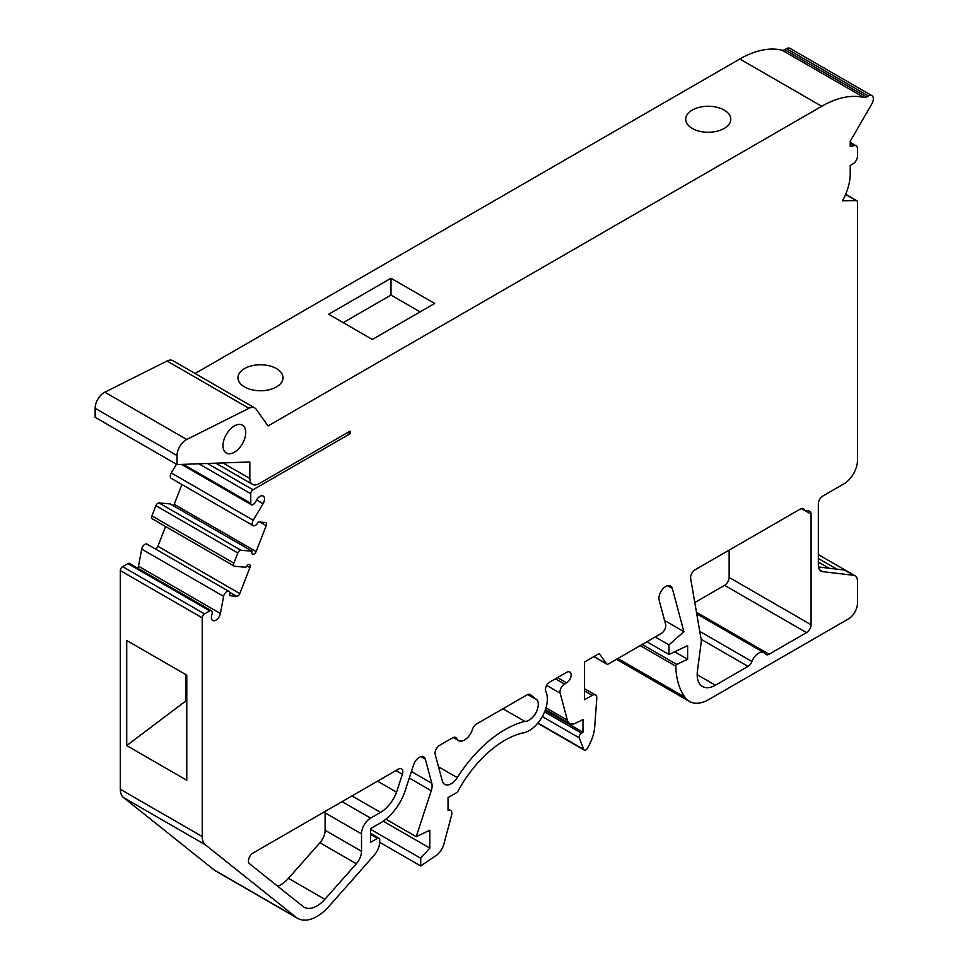 <?xml version="1.0" encoding="UTF-8"?>
<svg xmlns="http://www.w3.org/2000/svg" width="967" height="967" viewBox="0 0 967 967"><rect width="100%" height="100%" fill="white"/><g stroke="black" fill="none" stroke-linecap="round" stroke-linejoin="round"><path stroke-width="1.45" d="M297.691 918.36L215.786 871.074A38.607 22.289 -60 0 1 214.166 869.974L123.534 797.57A19.304 11.145 -60 0 1 120.331 789.277L120.331 570.578A3.215 1.861 -60 0 1 122.616 566.638L127.874 563.592A3.215 1.861 -60 0 1 129.481 563.435L211.386 610.721A3.215 1.861 -60 0 1 211.978 611.567L212.16 612.22A3.215 1.861 -60 0 1 212.075 613.912L211.664 615.363A6.503 3.747 120 0 0 212.692 620.463A6.503 3.747 120 0 0 217.188 619.231A6.503 3.747 120 0 0 220.403 613.501L223.607 596.361A4.569 2.635 -60 0 1 225.867 592.336A4.569 2.635 -60 0 1 229.034 591.466A4.569 2.635 -60 0 1 229.542 595.672L236.71 596.325A3.215 1.861 120 0 0 239.816 593.569L249.897 567.653A3.288 1.898 120 0 0 249.522 564.631A3.288 1.898 120 0 0 245.872 567.291L234.691 566.275A3.215 1.861 -60 0 1 234.219 566.13A3.215 1.861 -60 0 1 233.857 563.169L237.822 552.967A3.215 1.861 -60 0 1 240.928 550.211L252.121 551.226A3.288 1.898 120 0 0 252.484 554.248A3.288 1.898 120 0 0 256.134 551.589L266.203 525.673A3.215 1.861 120 0 0 265.852 522.712A3.215 1.861 120 0 0 265.381 522.567L258.213 521.914A4.569 2.635 -60 0 1 253.124 525.613A4.569 2.635 -60 0 1 253.185 520.234L263.084 503.698A6.503 3.747 120 0 0 263.169 496.047A6.503 3.747 120 0 0 256.328 500.435L255.626 501.849A3.215 1.861 -60 0 1 254.43 503.444L253.62 504.17A3.215 1.861 -60 0 1 251.42 504.75A3.215 1.861 -60 0 1 250.755 503.287L250.755 493.726A3.215 1.861 -60 0 1 253.028 489.785L350.127 433.724L350.127 431.101L258.938 483.742A12.873 7.434 -60 0 1 252.508 484.382A12.873 7.434 -60 0 1 249.837 478.484L249.837 461.96L177.034 464.583L177.034 455.566A12.873 7.434 -60 0 1 186.74 439.477L248.966 408.292A12.873 7.434 -60 0 1 254.805 407.977A12.873 7.434 -60 0 1 256.231 409.307L268.04 425.951L821.72 106.285A102.961 59.446 -60 0 1 864.014 97.51A6.431 3.711 120 0 0 866.589 97.002L868.402 95.951A7.083 4.086 -60 0 1 871.871 95.636A7.083 4.086 -60 0 1 871.871 103.807L850.211 141.327L850.211 146.561A143.237 82.703 -60 0 1 854.332 145.594A6.431 3.711 -60 0 1 856.158 145.824A6.431 3.711 -60 0 1 857.487 148.773L857.487 156.038A6.431 3.711 -60 0 1 852.942 163.919L850.211 165.502L850.211 173.903A39.901 23.039 -60 0 1 842.475 200.773L856.206 200.58A3.215 1.861 -60 0 1 856.822 200.737A3.215 1.861 -60 0 1 857.487 202.2L857.487 460.268A19.304 11.145 -60 0 1 843.84 483.911L822.881 496.011A6.431 3.711 120 0 0 818.336 503.892L818.336 565.199A12.873 7.434 120 0 0 820.995 571.098A12.873 7.434 120 0 0 822.736 571.666L853.523 575.292A11.58 6.684 -60 0 1 855.094 575.8A11.58 6.684 -60 0 1 857.487 581.107L857.487 603.178A12.873 7.434 -60 0 1 848.385 618.94L708.763 699.552A38.607 22.289 -60 0 1 689.459 701.462A38.607 22.289 -60 0 1 685.011 697.28A91.962 53.088 -60 0 1 675.8 666.178A1.281 0.737 -60 0 1 676.779 664.438L687.622 659.276L687.622 645.605L668.959 654.49L668.959 644.892L683.887 631.644L672.331 588.516A9.658 5.572 120 0 0 670.566 586.002A9.658 5.572 120 0 0 662.335 589.507A9.658 5.572 120 0 0 659.143 600.205L665.61 624.331A6.431 3.711 -60 0 1 661.223 633.482L608.448 663.942A3.215 1.861 -60 0 1 606.841 664.099A3.215 1.861 -60 0 1 606.478 663.773L599.915 654.429A3.215 1.861 120 0 0 599.552 654.091A3.215 1.861 120 0 0 597.944 654.248L584.539 661.984L584.539 699.77L592.251 695.321A6.431 3.711 -60 0 1 595.467 695.007A6.431 3.711 -60 0 1 596.784 698.416L594.717 726.809A32.177 18.578 -60 0 1 587.005 748.784A2.575 1.487 -60 0 1 585.482 750.15A3.215 1.861 -60 0 1 584.273 750.114A3.215 1.861 -60 0 1 583.754 749.461L579.293 737.894A3.215 1.861 -60 0 1 581.433 733.143L582.98 732.237L582.98 719.629L575.353 723.268A12.873 7.434 -60 0 1 569.708 723.485A12.873 7.434 -60 0 1 567.363 720.137L560.135 693.194A6.431 3.711 -60 0 1 564.535 684.044L566.602 682.847A6.431 3.711 120 0 0 570.808 677.178A6.431 3.711 120 0 0 569.817 672.017A6.431 3.711 120 0 0 566.602 672.343L549.051 682.472A6.346 3.663 120 0 0 545.823 691.514A25.771 14.88 -60 0 1 542.088 716.97A25.771 14.88 -60 0 1 521.95 733.107A90.052 51.988 120 0 0 457.415 792.191L448.035 797.606L448.035 810.286A6.443 3.723 -60 0 1 450.525 810.322A6.443 3.723 -60 0 1 451.577 815.229L443.865 844.167A12.885 7.434 -60 0 1 436.093 855.529L420.705 865.973L420.705 858.249L429.819 848.083L429.819 830.206L416.209 836.685L431.258 790.74A12.825 7.398 120 0 0 431.802 783.294L425.323 759.131A8.8 5.077 120 0 0 423.715 756.835A8.8 5.077 120 0 0 413.683 764.679L404.69 792.13A38.644 22.314 -60 0 1 380.527 822.905L370.603 828.622L370.603 842.305L377.432 838.353A3.215 1.861 -60 0 1 379.052 838.196A3.215 1.861 -60 0 1 379.717 839.67L379.717 841.798A13.961 8.062 -60 0 1 374.108 855.312L328.78 906.538A38.607 22.289 -60 0 1 297.691 918.36A38.607 22.289 -60 0 1 296.071 917.26L205.439 844.856A19.304 11.145 -60 0 1 202.248 836.564L202.248 617.865A3.215 1.861 -60 0 1 204.52 613.924L209.779 610.89A3.215 1.861 -60 0 1 211.386 610.721M137.858 568.27A6.503 3.747 120 0 0 138.499 566.215L141.702 549.075A4.569 2.635 -60 0 1 143.962 545.05A4.569 2.635 -60 0 1 147.129 544.179L229.034 591.466M155.421 548.966A3.215 1.861 120 0 0 157.911 546.282L165.599 526.519M152.786 518.989A3.215 1.861 -60 0 1 152.315 518.844A3.215 1.861 -60 0 1 151.952 515.882L155.917 505.681A3.215 1.861 -60 0 1 159.023 502.925L170.216 503.94L252.121 551.226M173.383 505.765A3.288 1.898 120 0 0 174.229 504.303L181.929 484.503M253.124 525.613L171.219 478.327A4.569 2.635 -60 0 1 171.28 472.948L176.477 464.257M177.034 464.583L95.129 417.297L95.129 408.279A12.873 7.434 -60 0 1 104.835 392.191L167.061 361.005A12.873 7.434 -60 0 1 172.9 360.691L254.805 407.977M195.08 373.504L739.815 58.999A102.961 59.446 -60 0 1 782.11 50.224A6.431 3.711 120 0 0 784.684 49.704L786.497 48.652A7.083 4.086 -60 0 1 789.966 48.35L871.871 95.636M694.789 602.538L724.597 585.325A6.431 3.711 120 0 0 729.142 577.444L729.142 550.126M277.771 886.292A25.746 14.856 120 0 0 288.456 878.314L319.932 842.728A12.873 7.434 120 0 0 325.105 830.266L325.105 812.86A12.873 7.434 -60 0 1 325.19 811.386M303.046 906.478A25.746 14.856 120 0 0 304.121 907.215A25.746 14.856 120 0 0 324.852 899.334L356.339 863.749A12.873 7.434 120 0 0 361.501 851.286L361.501 833.88A12.873 7.434 -60 0 1 370.603 818.118L380.527 812.389A25.783 14.88 120 0 0 396.543 792.13L402.393 774.289A6.431 3.711 120 0 0 401.486 768.874A6.431 3.711 120 0 0 398.259 769.2L252.991 853.063A6.431 3.711 120 0 0 248.87 858.478A6.431 3.711 120 0 0 249.51 863.712L303.046 906.478M186.776 780.248L186.776 675.159L126.713 640.48L126.713 745.569L186.776 780.248M244.566 386.957A22.519 13.006 180 0 1 237.967 377.771A22.519 13.006 180 0 1 260.486 364.764A22.519 13.006 180 0 1 283.017 377.771A22.519 13.006 180 0 1 269.104 389.774A22.519 13.006 180 0 1 244.566 386.957M692.312 128.454A22.519 13.006 180 0 1 685.724 119.255A22.519 13.006 180 0 1 708.243 106.249A22.519 13.006 180 0 1 730.762 119.255A22.519 13.006 180 0 1 716.861 131.27A22.519 13.006 180 0 1 692.312 128.454M390.994 278.254L434.679 303.469L372.331 339.465L328.659 314.239L390.994 278.254L390.994 295.068L420.113 311.882M234.377 452.218A16.088 9.283 -60 0 1 226.326 453.015A16.088 9.283 -60 0 1 226.326 434.437A16.088 9.283 -60 0 1 242.415 425.154A16.088 9.283 -60 0 1 244.881 438.039A16.088 9.283 -60 0 1 234.377 452.218M456.75 738.57A6.431 3.711 -60 0 0 455.795 737.519A6.431 3.711 -60 0 0 452.58 737.833L439.526 745.376A6.346 3.663 -60 0 0 435.198 754.393L442.342 781.058A13.055 7.543 -60 0 0 444.711 784.382A13.055 7.543 -60 0 0 457.282 777.637A102.998 59.458 -60 0 1 524.876 721.394A12.897 7.446 -60 0 0 535.597 713.356A12.897 7.446 -60 0 0 537.217 700.048L530.532 694.705A6.431 3.711 -60 0 0 530.267 694.524A6.431 3.711 -60 0 0 527.051 694.838L476.574 723.981A6.431 3.711 -60 0 0 472.404 729.541A12.088 6.974 -60 0 1 458.527 740.565A12.088 6.974 -60 0 1 456.75 738.57L454.405 737.229M801.788 508.509L805.33 510.54A10.782 6.225 -60 0 0 808.11 510.987A6.346 3.663 -60 0 1 809.742 511.241A6.346 3.663 -60 0 1 811.059 514.142L811.059 624.73A6.431 3.711 -60 0 1 806.502 632.611L724.597 585.325M805.33 510.54A10.782 6.225 -60 0 1 804.121 509.428A6.346 3.663 -60 0 0 803.408 508.763A6.346 3.663 -60 0 0 800.241 509.077L695.14 569.756A6.431 3.711 -60 0 0 690.631 578.375L701.099 639.163A12.873 7.434 -60 0 1 701.123 642.692L697.412 671.219A25.746 14.856 -60 0 0 702.513 686.497A25.746 14.856 -60 0 0 715.387 685.228L748.011 666.384A6.346 3.663 -60 0 0 751.915 661.501A10.782 6.225 -60 0 1 763.942 652.677A10.782 6.225 -60 0 1 765.187 653.849A6.346 3.663 -60 0 0 765.912 654.538A6.346 3.663 -60 0 0 769.079 654.224L806.502 632.611M350.127 433.724L347.854 432.406M416.209 836.685L385.893 819.182M429.819 848.083L383.222 821.188M420.705 858.249L370.603 829.323M420.705 865.973L379.705 842.293M582.98 732.237L545.17 710.407M683.887 631.644L664.583 620.5M668.959 644.892L655.203 636.951M668.959 654.49L646.887 641.75M687.622 659.276L674.64 651.782M675.8 666.178L640.19 645.618M685.011 697.28L617.865 658.515M853.523 575.292L844.421 570.034L818.481 566.976M868.402 95.951L786.497 48.652M866.589 97.002L784.684 49.704M186.776 700.374L185.869 700.906L186.776 701.426M185.869 674.64L185.869 700.906L126.713 745.569M537.217 700.048L527.668 694.536M524.876 721.394L502.961 708.751M343.212 322.652L390.994 295.068M377.541 781.155L396.543 792.13M249.837 478.484L222.894 462.927M288.456 878.314L324.852 899.334M319.932 842.728L356.339 863.749M821.72 106.285L739.815 58.999M253.028 489.785L207.47 463.483M250.755 493.726L198.912 463.797M250.755 503.287L183.331 464.353M263.084 503.698L256.581 499.951M253.185 520.234L171.28 472.948M266.203 525.673L259.966 522.071M256.134 551.589L174.229 504.303M240.928 550.211L159.023 502.925M237.822 552.967L155.917 505.681M233.857 563.169L151.952 515.882M249.897 567.653L246.718 565.828M239.816 593.569L157.911 546.282M236.71 596.325L229.747 592.3M223.607 596.361L141.702 549.075M220.403 613.501L138.499 566.215M209.779 610.89L127.874 563.592M204.52 613.924L122.616 566.638M202.248 617.865L120.331 570.578M202.248 836.564L120.331 789.277M205.439 844.856L123.534 797.57M296.071 917.26L214.166 869.974M377.432 838.353L370.603 834.412M425.323 759.131L420.923 756.593M431.802 783.294L411.434 771.533M431.258 790.74L409.295 778.06M566.602 682.847L557.5 677.589M564.535 684.044L555.433 678.786M560.135 693.194L546.657 685.41M567.363 720.137L546.029 707.82M581.433 733.143L544.59 711.869M579.293 737.894L542.33 716.559M583.754 749.461L537.918 723.002M592.251 695.321L584.539 690.885M599.915 654.429L599.081 653.946M606.478 663.773L593.968 656.545M672.331 588.516L667.508 585.724M676.779 664.438L642.185 644.469M836.757 569.128L818.336 558.503M822.736 571.666L819.641 569.865M856.206 200.58L845.581 194.452M854.332 145.594L850.211 143.213M864.014 97.51L782.11 50.224M248.966 408.292L167.061 361.005M186.74 439.477L104.835 392.191M177.034 455.566L95.129 408.279M829.082 568.233L818.336 562.02M769.079 654.224L696.47 612.304M751.915 661.501L699.757 631.391M748.011 666.384L701.123 639.308M715.387 685.228L697.183 674.712M804.121 509.428L802.477 508.485M811.059 514.142L801.413 508.582M811.059 624.73L729.142 577.444M457.282 777.637L438.522 766.807M325.105 830.266L361.501 851.286M325.105 812.86L361.501 833.88M342.064 801.643L370.603 818.118M351.988 795.914L380.527 812.389M395.914 770.554L402.393 774.289M215.798 463.181L252.508 484.382M181.554 464.426L251.42 504.75M152.315 518.844L234.219 566.13M370.603 833.324L379.052 838.196M448.035 808.896L450.525 810.322M545.497 709.5L569.708 723.485M537.725 723.243L584.273 750.114M584.539 688.697L595.467 695.007M593.859 656.605L606.841 664.099M616.462 659.313L689.459 701.462M818.336 554.587L855.094 575.8M845.654 194.282L856.822 200.737M850.211 142.391L856.158 145.824M696.748 613.888L763.942 652.677M453.245 737.507L458.527 740.565"/></g></svg>
